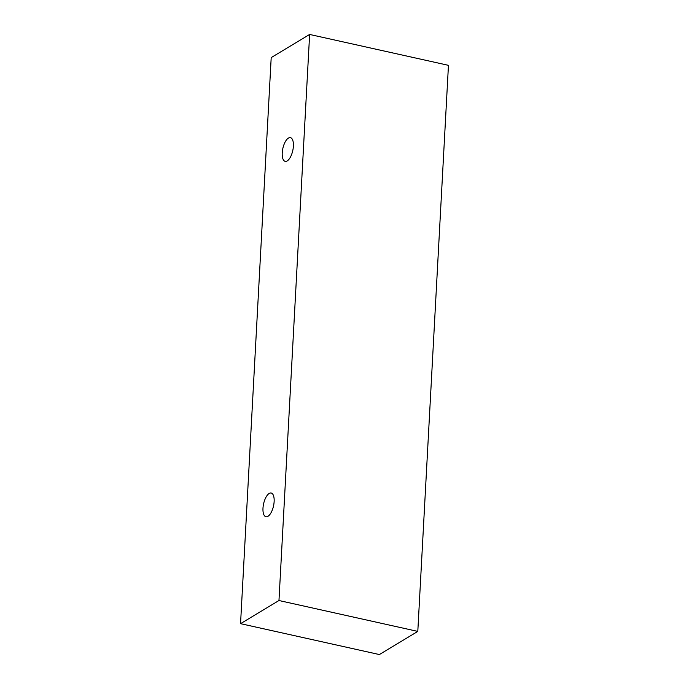 <?xml version="1.0" encoding="UTF-8"?>
<svg xmlns="http://www.w3.org/2000/svg" width="689" height="689" viewBox="0 0 689 689"><rect width="100%" height="100%" fill="white"/><g stroke="black" fill="none" stroke-linecap="round" stroke-linejoin="round"><path stroke-width="1.03" d="M282.232 152.863A12.144 5.073 102.5 0 1 288.424 138.076A12.144 5.073 102.5 0 1 290.448 137.645A12.144 5.073 102.5 0 1 292.765 150.607A12.144 5.073 102.5 0 1 285.168 161.355A12.144 5.073 102.5 0 1 282.232 152.863M269.184 493.462A12.144 5.073 102.5 0 1 271.199 493.031A12.144 5.073 102.5 0 1 273.516 505.984A12.144 5.073 102.5 0 1 265.928 516.741A12.144 5.073 102.5 0 1 262.983 508.241A12.144 5.073 102.5 0 1 269.184 493.462M309.628 34.45L278.967 600.524L240.547 623.666L271.199 57.592L309.628 34.45L448.453 65.334L417.801 631.408L379.372 654.55L240.547 623.666M417.801 631.408L278.967 600.524"/></g></svg>
